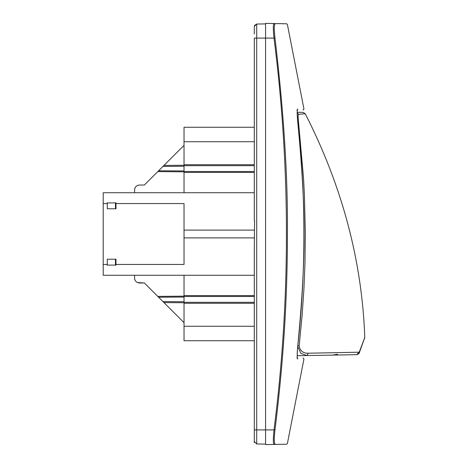 <?xml version="1.0" encoding="UTF-8"?>
<svg xmlns="http://www.w3.org/2000/svg" width="468" height="468" viewBox="0 0 468 468"><rect width="100%" height="100%" fill="white"/><g stroke="black" fill="none" stroke-linecap="round" stroke-linejoin="round"><path stroke-width="0.7" d="M332.666 355.095L337.545 354.258M364.461 338.3L364.028 339.364M297.426 358.166L297.783 359.05C306.171 359.219 306.171 359.219 297.783 359.05C296.993 358.225 296.993 353.808 297.783 345.811L297.788 345.811C306.171 257.271 306.166 210.723 297.783 122.189L298.508 122.049C298.034 117.351 298.034 114.789 298.508 114.35L305.235 113.724C342.196 186.217 362.045 260.816 364.783 337.51L364.601 338.528M297.209 355.715L356.692 354.68C358.78 353.902 359.681 353.17 359.401 352.486L364.783 337.51L359.401 352.486L359.43 351.661L356.692 354.68L345.32 354.879M364.783 337.51L359.43 351.661M358.991 352.199L308.377 353.211L306.873 355.545L300.912 353.381L297.718 346.478M308.377 353.211C303.094 353.369 300.023 350.906 299.163 345.823L297.747 345.665M296.835 357.95C305.007 358.09 305.007 358.09 296.835 357.95L297.391 358.026C297.455 358.459 296.735 357.072 297.788 345.811C305.961 271.247 305.961 196.695 297.788 122.16L297.777 122.142M297.426 109.84L297.783 108.95C296.993 109.775 296.993 114.192 297.783 122.189M297.783 108.95C306.171 108.781 306.171 108.781 297.783 108.95M274.968 37.972L274.02 38.095C273.096 29.262 273.096 24.412 274.02 23.546L274.968 24.383C291.769 24.552 291.769 24.552 274.968 24.383C274.043 25.208 274.043 29.741 274.968 37.972C283.824 112.618 287.966 177.963 287.399 234C287.51 297.49 283.368 362.835 274.968 430.028C274.043 438.264 274.043 442.792 274.968 443.617C291.769 443.448 291.769 443.448 274.968 443.617L274.02 444.454L274.646 444.208M296.835 110.05C305.007 109.91 305.007 109.91 296.835 110.05L297.391 109.974C297.455 109.541 296.735 110.922 297.788 122.16M283.433 23.71L274.02 23.546C290.61 23.839 290.61 23.839 274.02 23.546L265.578 23.4L265.578 38.095L256.716 38.095L256.716 429.905L265.578 429.905L265.578 38.095L274.02 38.095C290.599 168.696 290.599 299.298 274.02 429.905L265.578 429.905L265.578 444.6L274.02 444.454C273.096 443.57 273.096 438.721 274.02 429.905L274.968 430.028M298.508 114.35L297.203 112.531M298.508 122.049L303.498 177.653L304.405 194.998L305.317 232.532L304.96 263.911L303.872 289.891L302.071 315.918L299.163 345.823M265.578 444.109L256.716 443.956L254.311 441.505L254.305 442.629L254.311 403.223L254.305 441.505L256.716 443.956L256.716 429.905L254.311 429.905L254.311 247.402L254.311 429.905M265.578 23.891L256.716 24.043L254.311 26.495L254.37 25.962M254.311 434.052L254.311 440.739M254.311 38.095L254.311 220.598L254.311 38.095L256.716 38.095L256.716 24.043L254.563 25.418M254.58 220.598L254.305 247.402L254.58 220.598M254.311 27.261L254.311 33.948M254.58 25.371L254.311 26.495L254.58 25.371M298.151 116.76L298.151 116.456M300.52 112.343L297.209 112.285L303.1 112.384L305.235 113.724M301.567 112.361L303.1 112.384M254.305 340.739L184.029 340.739L184.029 275.272L254.305 275.272L103.217 275.272L134.562 275.272L134.562 278.08C134.866 281.04 136.498 282.672 139.458 282.976L144.36 282.976L157.769 296.384L184.029 296.174M184.029 192.728L184.029 127.261L254.305 127.261M254.305 326.266L184.029 326.266M184.029 141.734L254.305 141.734M184.029 170.966L158.617 170.761L144.36 185.024L139.458 185.024C136.504 185.328 134.872 186.96 134.562 189.92L134.562 192.728M184.029 171.826L157.769 171.616M184.029 166.263L162.946 166.432L158.617 170.761M184.029 145.355L163.964 165.42L184.029 165.257M163.964 165.42L162.946 166.432M184.029 322.645L163.964 302.58L184.029 302.743M184.029 301.737L162.946 301.567L163.964 302.58M162.946 301.567L158.617 297.238L184.029 297.034M158.617 297.238L157.769 296.384M138.206 185.188L137.82 185.305M134.971 187.96L134.562 189.92M134.726 279.332L134.843 279.718M137.504 282.567L144.36 282.976M254.305 303.305L184.029 303.305M184.029 164.695L254.305 164.695M144.36 185.024L139.458 185.024M254.305 192.728L103.217 192.728L103.217 203.557L107.283 203.557L107.125 202.901L115.461 202.901L115.461 208.775L107.283 208.775L107.283 203.557M103.217 203.557L103.217 275.272M184.029 275.272L134.562 275.272L134.562 278.08M254.305 302.299L184.029 302.299M184.029 165.701L254.305 165.701M103.217 264.443L107.283 264.443L107.283 259.225L115.982 259.225L115.982 264.443L184.029 264.443L184.029 230.11L254.305 230.11M184.029 230.11L184.029 203.557L115.982 203.557L115.982 208.775L115.461 208.775M254.305 296.472L184.029 296.472M184.029 171.528L254.305 171.528M254.305 237.89L184.029 237.89M115.982 264.443L116.058 265.099L107.125 265.099L107.283 264.443M115.461 259.225L115.461 265.099M115.461 202.901L116.058 202.901L115.982 203.557M254.305 295.612L184.029 295.612M184.029 172.388L254.305 172.388M254.305 91.582L254.305 220.598L254.311 91.582M254.305 247.402L254.305 376.418L254.311 247.402M115.812 265.099L115.812 259.225M115.812 208.775L115.812 202.901M359.401 352.486C359.681 353.17 358.78 353.902 356.692 354.68M281.332 444.325L286.562 444.231L287.387 443.541L303.913 359.178L303.691 358.4L302.96 358.055M302.96 109.945L303.691 109.6L303.913 108.822L287.399 24.511L286.744 23.809L278.39 23.622M297.297 110.612L297.379 110.044M274.02 444.454L285.527 444.249"/></g></svg>
